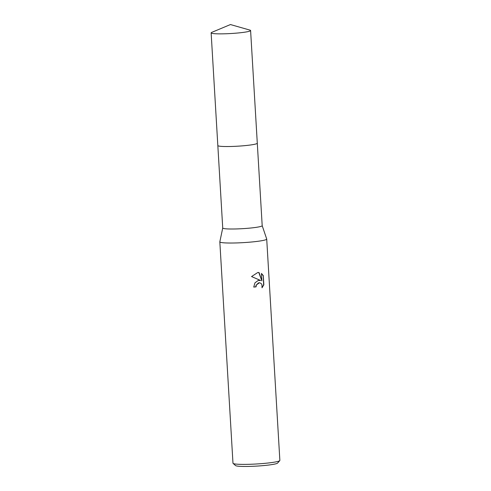 <?xml version="1.0" encoding="UTF-8"?>
<svg xmlns="http://www.w3.org/2000/svg" width="491" height="491" viewBox="0 0 491 491"><rect width="100%" height="100%" fill="white"/><g stroke="black" fill="none" stroke-linecap="round" stroke-linejoin="round"><path stroke-width="0.74" d="M217.955 145.735A19.763 1.823 -3.4 0 0 248.225 145.281A19.763 1.823 -3.4 0 0 257.192 143.403M262.188 225.645L266.699 239.013A23.482 2.167 -3.4 0 1 266.711 239.068A23.482 2.167 -3.4 0 1 255.94 241.541A23.482 2.167 -3.4 0 1 232.09 243.027A23.482 2.167 -3.4 0 1 219.827 241.854A23.482 2.167 -3.4 0 1 219.833 241.799L222.73 227.99A19.763 1.823 -3.4 0 0 222.73 228.014A19.763 1.823 -3.4 0 0 233.053 229.002A19.763 1.823 -3.4 0 0 253.123 227.756A19.763 1.823 -3.4 0 0 262.194 225.67L257.296 143.231M258.248 280.441L260.678 280.496L251.552 276.568L257.781 272.505L259.033 272.511L261.893 280.901L261.451 273.438L263.299 275.604L263.845 284.811L262.016 287.794L261.912 284.682L261.237 283.565L259.592 282.736L258.395 282.914L256.308 285.136L256.05 286.861A23.482 2.167 176.6 0 1 253.737 287.088L254.946 282.859L258.248 280.441M219.827 241.854L232.98 463.209A23.482 2.167 -3.4 0 0 233.09 463.4A23.482 2.167 -3.4 0 0 269.093 462.896A23.482 2.167 -3.4 0 0 279.772 460.626A23.482 2.167 -3.4 0 0 279.864 460.423L266.711 239.068M233.09 463.4L235.563 465.578A21.138 1.952 -3.4 0 0 267.963 465.124A21.138 1.952 -3.4 0 0 277.575 463.081L279.772 460.626M253.737 287.051A23.089 2.136 -3.4 0 0 255.836 286.842L256.093 285.118L259.487 282.73M262.102 287.456L263.624 284.792L263.299 275.604M259.641 280.293L260.678 280.496M263.072 275.58L261.457 273.591M261.893 280.901L258.757 272.487M211.136 32.872A19.763 1.823 -3.4 0 0 214.266 33.664A19.763 1.823 -3.4 0 0 236.478 33.124A19.763 1.823 -3.4 0 0 250.6 30.528A19.763 1.823 -3.4 0 0 249.919 30.104L230.445 24.55L211.762 32.369A19.763 1.823 -3.4 0 0 211.136 32.872L217.826 145.545A19.769 1.829 -3.4 0 0 220.956 146.336A19.769 1.823 -3.4 0 0 248.225 145.281M220.956 146.336A19.769 1.829 -3.4 0 0 243.174 145.79A19.769 1.829 -3.4 0 0 257.296 143.2L250.6 30.528M217.832 145.575L222.73 228.014"/></g></svg>
